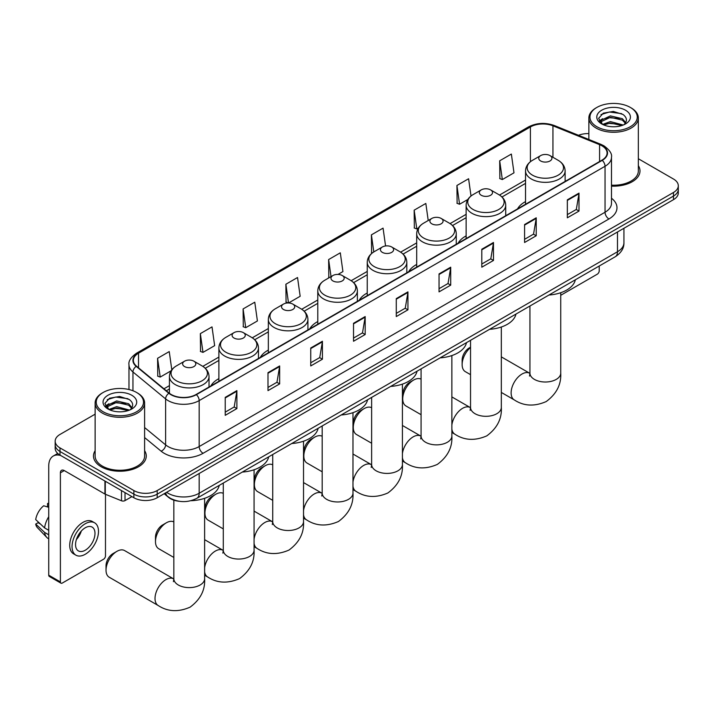 <?xml version="1.0" encoding="UTF-8"?>
<svg xmlns="http://www.w3.org/2000/svg" width="714" height="714" viewBox="0 0 714 714"><rect width="100%" height="100%" fill="white"/><g stroke="black" fill="none" stroke-linecap="round" stroke-linejoin="round"><path stroke-width="1.07" d="M218.886 378.643A29.14 16.824 0 0 0 210.88 385.944M268.339 350.092A29.14 16.824 0 0 0 260.333 357.393M317.784 321.55A29.14 16.824 0 0 0 309.787 328.842M367.237 292.999A29.14 16.824 0 0 0 359.24 300.291M416.69 264.448A29.14 16.824 0 0 0 408.685 271.739M466.135 235.897A29.14 16.824 0 0 0 458.138 243.188M525.54 201.598A29.14 16.824 0 0 0 517.543 208.89M179 501.255A16.493 9.523 180 0 1 168.566 497.363L164.158 493.722M95.132 414.165L60.003 434.442A16.493 9.523 0 0 0 55.174 441.181L55.174 448.365A16.493 9.523 0 0 0 60.003 455.095L133.866 497.738A16.493 9.523 0 0 0 157.196 497.738L673.472 199.67A16.493 9.523 0 0 0 678.3 192.941L678.3 189.344A16.493 9.523 0 0 1 673.472 196.082A16.493 9.523 0 0 0 678.3 189.344L678.3 185.756A16.493 9.523 0 0 0 673.472 179.018L638.343 158.74M55.174 441.181A16.493 9.523 0 0 0 60.003 447.91L133.866 490.554A16.493 9.523 0 0 0 157.196 490.554L157.196 494.15L673.472 196.082L157.196 494.15A16.493 9.523 0 0 1 133.866 494.15A16.493 9.523 0 0 0 157.196 494.15L157.196 497.738M60.003 447.91L60.003 451.507L133.866 494.15L60.003 451.507A16.493 9.523 0 0 1 55.174 444.768A16.493 9.523 0 0 0 60.003 451.507L60.003 455.095M95.132 450.695A26.391 15.235 0 0 0 93.48 455.996A26.391 15.235 0 0 0 101.21 466.769A26.391 15.235 0 0 0 129.975 470.071A26.391 15.235 0 0 0 146.263 455.996A26.391 15.235 0 0 0 144.612 450.695A26.391 15.235 0 0 1 146.263 455.996A26.391 15.235 0 0 1 129.975 470.071A26.391 15.235 0 0 1 101.21 466.769A26.391 15.235 0 0 1 93.48 455.996A26.391 15.235 0 0 1 95.132 450.695M601.938 145.799A17.591 10.157 180 0 1 607.087 152.983A17.591 10.157 180 0 1 601.938 160.168L196.073 394.494A17.591 10.157 180 0 1 169.218 393.137L136.552 366.202A17.591 10.157 180 0 1 133.375 360.383A17.591 10.157 180 0 1 138.525 353.198L530.413 126.949A17.591 10.157 180 0 1 552.939 125.807L599.59 144.665A17.591 10.157 180 0 1 601.938 145.799M602.25 145.62A18.037 10.415 0 0 0 599.84 144.46L553.198 125.602A18.037 10.415 0 0 0 530.1 126.762L138.213 353.019A18.037 10.415 0 0 0 136.195 366.353L168.861 393.28A18.037 10.415 0 0 0 196.377 394.672L602.25 160.347A18.037 10.415 0 0 0 602.25 145.62M225.231 397.368L225.231 415.325L236.887 408.587L236.887 390.629L225.231 397.368M225.231 412.139L234.21 406.953L236.843 391.227A4.4 2.544 -120 0 0 236.887 390.629M234.13 406.998L236.887 408.587M267.991 372.681L267.991 390.629L279.656 383.9L279.656 365.943L267.991 372.681M267.991 387.443L276.97 382.258L279.602 366.541A4.4 2.544 -120 0 0 279.656 365.943M276.898 382.302L279.656 383.9M310.751 347.986L310.751 365.943L322.416 359.213L322.416 341.256L310.751 347.986M310.751 362.757L319.738 357.571L322.371 341.854A4.4 2.544 -120 0 0 322.416 341.256M319.658 357.616L322.416 359.213M353.519 323.299L353.519 341.256L365.184 334.518L365.184 316.561L353.519 323.299M353.519 338.07L362.498 332.885L365.131 317.159A4.4 2.544 -120 0 0 365.184 316.561M362.426 332.929L365.184 334.518M567.335 199.849L567.335 217.806L579 211.076L579 193.119L567.335 199.849M567.335 214.619L576.323 209.434L578.956 193.717A4.4 2.544 -120 0 0 579 193.119M576.243 209.479L579 211.076M524.576 224.544L524.576 242.492L536.232 235.763L536.232 217.806L524.576 224.544M524.576 239.315L533.554 234.121L536.187 218.404A4.4 2.544 -120 0 0 536.232 217.806M533.474 234.174L536.232 235.763M481.807 249.231L481.807 267.188L493.472 260.449L493.472 242.492L481.807 249.231M481.807 264.002L490.795 258.816L493.428 243.09A4.4 2.544 -120 0 0 493.472 242.492M490.714 258.861L493.472 260.449M439.048 273.917L439.048 291.874L450.712 285.145L450.712 267.188L439.048 273.917M439.048 288.688L448.026 283.503L450.659 267.786A4.4 2.544 -120 0 0 450.712 267.188M447.946 283.547L450.712 285.145M396.279 298.613L396.279 316.561L407.944 309.831L407.944 291.874L396.279 298.613M396.279 313.375L405.266 308.189L407.899 292.472A4.4 2.544 -120 0 0 407.944 291.874M405.186 308.243L407.944 309.831M611.487 186.131A26.391 15.235 0 0 0 639.994 170.941A26.391 15.235 0 0 0 638.343 165.639A26.391 15.235 0 0 1 639.994 170.941A26.391 15.235 0 0 1 611.487 186.131M157.196 490.554L673.472 192.485A16.493 9.523 0 0 0 678.3 185.756M588.863 133.598A16.493 9.523 0 0 0 578.51 135.294M243.108 308.93L245.741 327.69L257.406 320.961L254.773 302.201L243.108 308.93L243.296 326.78M200.348 333.625L202.981 352.386L214.646 345.647L212.013 326.887L200.348 333.625L200.536 351.466M171.806 369.807L169.245 351.583L157.58 358.312L157.767 376.162M385.569 245.964L383.061 228.132L371.405 234.861L371.592 252.711M428.221 220.51L425.83 203.445L414.165 210.175L414.352 228.025M471.017 196.002L468.589 178.75L456.933 185.488L457.121 203.329M499.693 160.793L502.326 179.562L513.991 172.824L511.358 154.063L499.693 160.793L499.88 178.643M288.554 302.977L300.166 296.274L297.533 277.514L285.877 284.243L286.064 302.093M338.008 274.426L342.934 271.579L340.301 252.818L328.636 259.557L328.824 277.398M329.341 277.594L328.636 277.335M328.636 259.557L331.028 276.621M372.28 252.97L371.405 252.64M371.405 234.861L373.797 251.935M414.165 210.175L416.797 228.935L418.386 228.016M416.797 228.935L414.165 227.953M456.933 185.488L459.566 204.249L467.84 199.465M459.566 204.249L456.933 203.267M502.326 179.562L499.693 178.571M288.42 302.977L285.877 302.022M285.877 284.243L288.501 302.977M245.741 327.69L243.108 326.709M202.981 352.386L200.348 351.404M157.58 358.312L160.213 377.072L171.137 370.771M160.213 377.072L157.58 376.091M560.731 295.293L597.27 274.194A2.749 1.589 120 0 0 599.216 270.82L599.216 266.01M596.886 126.726A23.642 13.646 0 0 0 630.319 126.726A23.642 13.646 0 0 0 630.319 107.421L631.096 107.868A24.74 14.28 0 0 1 638.343 117.971A24.74 14.28 0 0 1 623.072 131.171A24.74 14.28 0 0 1 596.11 128.074A24.74 14.28 0 0 1 588.863 117.971A24.74 14.28 0 0 1 596.11 107.868L596.886 107.421A23.642 13.646 0 0 0 596.886 126.726M611.487 185.176A24.74 14.28 0 0 0 638.343 170.941L638.343 117.971M602.598 124.423L610.381 121.594L623.242 125.03M603.776 124.959L610.381 123.022L621.903 125.521M602.384 124.316L601.17 121.648L601.599 120.014L610.381 115.891L622.385 118.703L625.678 122.603M601.206 123.531L601.17 121.648M601.259 122.353L601.599 121.442L610.381 117.319L622.385 120.122L625.303 123.192M623.759 124.816A12.424 7.176 0 0 0 624.295 124.343C627.463 120.889 627.044 117.605 623.036 114.481L613.317 111.429L603.294 113.169L598.635 118.337L601.652 123.861A16.824 9.71 0 0 0 601.706 123.941A16.824 9.71 0 0 0 625.571 123.897A16.824 9.71 0 0 0 625.5 110.206A16.824 9.71 0 0 0 601.741 110.188A16.824 9.71 0 0 0 601.634 123.897M625.348 124.022L626.562 123.201M631.096 107.868L630.319 107.421A23.642 13.646 0 0 0 596.886 107.421M600.983 114.588L609.408 112.009L621.644 113.642M599.367 121.532L601.661 119.898M605.454 118.426L609.408 117.703L619.306 118.551M605.454 124.12L609.408 123.406L619.306 124.254M599.108 121.068L602.616 118.711M470.535 347.513A15.396 8.889 120 0 0 462.136 364.595L462.136 360.115A9.898 5.712 -60 0 1 469.134 347.995L470.535 347.183L469.134 347.995M462.136 364.595A15.396 8.889 120 0 0 465.323 371.646L470.535 374.654M540.668 160.971A6.596 3.811 0 0 0 549.994 160.971A6.596 3.811 0 0 0 549.994 155.59L558.187 160.32A18.18 10.496 0 0 1 558.187 175.162A18.18 10.496 0 0 1 532.474 175.162A18.18 10.496 0 0 1 532.474 160.32C528.003 162.979 525.683 166.514 525.54 170.914A19.796 11.424 0 0 0 531.341 179A19.796 11.424 0 0 0 552.904 181.472A19.796 11.424 0 0 0 565.122 170.914C564.979 166.514 562.668 162.979 558.187 160.32L549.994 155.59A6.596 3.811 0 0 0 540.668 155.59A6.596 3.811 0 0 0 540.668 160.971M548.968 295.025A30.238 17.457 0 0 0 575.35 279.79M402.732 398.894L402.732 394.405A9.898 5.712 -60 0 1 409.729 382.285L413.62 380.044A15.396 8.889 120 0 0 402.732 398.894A15.396 8.889 120 0 0 405.927 405.945L421.082 414.7M481.263 195.27A6.596 3.811 0 0 0 490.598 195.27A6.596 3.811 0 0 0 490.598 189.888L498.791 194.619A18.18 10.496 0 0 1 498.791 209.461A18.18 10.496 0 0 1 473.07 209.461A18.18 10.496 0 0 1 473.07 194.619C468.598 197.269 466.287 200.804 466.135 205.213A19.796 11.424 0 0 0 471.936 213.29A19.796 11.424 0 0 0 493.508 215.771A19.796 11.424 0 0 0 505.726 205.213C505.574 200.804 503.263 197.269 498.791 194.619L490.598 189.888A6.596 3.811 0 0 0 481.263 189.888A6.596 3.811 0 0 0 481.263 195.27M489.563 329.315A30.238 17.457 0 0 0 515.954 314.089M421.082 379.152A15.396 8.889 120 0 0 413.62 380.044L409.729 382.285M353.287 427.445L353.287 422.956A9.898 5.712 -60 0 1 360.284 410.836L364.167 408.595A15.396 8.889 120 0 0 353.287 427.445A15.396 8.889 120 0 0 356.473 434.496L371.637 443.242M431.818 223.821A6.596 3.811 0 0 0 441.145 223.821A6.596 3.811 0 0 0 441.145 218.43L449.338 223.161A18.18 10.496 0 0 1 449.338 238.012A18.18 10.496 0 0 1 423.625 238.012A18.18 10.496 0 0 1 423.625 223.161C419.145 225.82 416.833 229.355 416.69 233.764A19.796 11.424 0 0 0 422.483 241.841A19.796 11.424 0 0 0 444.054 244.322A19.796 11.424 0 0 0 456.273 233.764C456.13 229.355 453.818 225.82 449.338 223.161L441.145 218.43A6.596 3.811 0 0 0 431.818 218.43A6.596 3.811 0 0 0 431.818 223.821M440.119 357.866A30.238 17.457 0 0 0 466.501 342.64M371.637 407.703A15.396 8.889 120 0 0 364.167 408.595L360.284 410.836M303.834 455.996L303.834 451.507A9.898 5.712 -60 0 1 310.831 439.387L314.722 437.138A15.396 8.889 120 0 0 303.834 455.996A15.396 8.889 120 0 0 307.02 463.047L322.184 471.793M382.365 252.372A6.596 3.811 0 0 0 391.691 252.372A6.596 3.811 0 0 0 391.691 246.982L399.885 251.712A18.18 10.496 0 0 1 399.885 266.563A18.18 10.496 0 0 1 374.172 266.563A18.18 10.496 0 0 1 374.172 251.712C369.691 254.371 367.38 257.906 367.237 262.315A19.796 11.424 0 0 0 373.038 270.392A19.796 11.424 0 0 0 394.601 272.864A19.796 11.424 0 0 0 406.819 262.315C406.677 257.906 404.365 254.371 399.885 251.712L391.691 246.982A6.596 3.811 0 0 0 382.365 246.982A6.596 3.811 0 0 0 382.365 252.372M390.665 386.417A30.238 17.457 0 0 0 417.047 371.182M322.184 436.254A15.396 8.889 120 0 0 314.722 437.138L310.831 439.387M254.38 484.547L254.38 480.058A9.898 5.712 -60 0 1 261.378 467.938L265.269 465.689A15.396 8.889 120 0 0 254.38 484.547A15.396 8.889 120 0 0 257.576 491.589L272.73 500.344M332.911 280.923A6.596 3.811 0 0 0 342.247 280.923A6.596 3.811 0 0 0 342.247 275.533L350.44 280.263A18.18 10.496 0 0 1 350.44 295.114A18.18 10.496 0 0 1 324.718 295.114A18.18 10.496 0 0 1 324.718 280.263C320.247 282.923 317.935 286.457 317.784 290.857A19.796 11.424 0 0 0 323.585 298.943A19.796 11.424 0 0 0 345.157 301.415A19.796 11.424 0 0 0 357.375 290.857C357.223 286.457 354.912 282.923 350.44 280.263L342.247 275.533A6.596 3.811 0 0 0 332.911 275.533A6.596 3.811 0 0 0 332.911 280.923M341.212 414.968A30.238 17.457 0 0 0 367.594 399.733M272.73 464.805A15.396 8.889 120 0 0 265.269 465.689L261.378 467.938M204.936 513.098L204.936 508.609A9.898 5.712 -60 0 1 211.933 496.489L215.815 494.24A15.396 8.889 120 0 0 204.936 513.098A15.396 8.889 120 0 0 208.122 520.14L223.286 528.895M283.467 309.474A6.596 3.811 0 0 0 292.794 309.474A6.596 3.811 0 0 0 292.794 304.084L300.987 308.814A18.18 10.496 0 0 1 300.987 323.656A18.18 10.496 0 0 1 275.274 323.656A18.18 10.496 0 0 1 275.274 308.814C270.793 311.474 268.482 315.008 268.339 319.408A19.796 11.424 0 0 0 274.131 327.494A19.796 11.424 0 0 0 295.703 329.966A19.796 11.424 0 0 0 307.921 319.408C307.779 315.008 305.467 311.474 300.987 308.814L292.794 304.084A6.596 3.811 0 0 0 283.467 304.084A6.596 3.811 0 0 0 283.467 309.474M291.767 443.519A30.238 17.457 0 0 0 318.149 428.284M223.286 493.356A15.396 8.889 120 0 0 215.815 494.24L211.933 496.489M155.482 541.649L155.482 537.16A9.898 5.712 -60 0 1 162.48 525.04L166.371 522.791A15.396 8.889 120 0 0 155.482 541.649A15.396 8.889 120 0 0 158.669 548.691L173.832 557.447M234.013 338.025A6.596 3.811 0 0 0 243.34 338.025A6.596 3.811 0 0 0 243.34 332.635L251.533 337.365A18.18 10.496 0 0 1 251.533 352.207A18.18 10.496 0 0 1 225.82 352.207A18.18 10.496 0 0 1 225.82 337.365C221.34 340.025 219.028 343.559 218.886 347.959A19.796 11.424 0 0 0 224.687 356.045A19.796 11.424 0 0 0 246.25 358.517A19.796 11.424 0 0 0 258.468 347.959C258.325 343.559 256.014 340.025 251.533 337.365L243.34 332.635A6.596 3.811 0 0 0 234.013 332.635A6.596 3.811 0 0 0 234.013 338.025M242.314 472.07A30.238 17.457 0 0 0 268.696 456.835M173.832 521.907A15.396 8.889 120 0 0 166.371 522.791L162.48 525.04M106.029 570.191L106.029 565.702A9.898 5.712 -60 0 1 113.026 553.582L116.917 551.342A15.396 8.889 120 0 0 106.029 570.191A15.396 8.889 120 0 0 109.224 577.242L158.205 605.526A15.396 8.889 -60 0 1 155.848 593.191A15.396 8.889 -60 0 1 165.898 579.625A15.396 8.889 -60 0 1 173.6 578.858L173.832 578.992M184.56 366.568A6.596 3.811 0 0 0 193.896 366.568A6.596 3.811 0 0 0 193.896 361.186L202.089 365.916A18.18 10.496 0 0 1 202.089 380.758A18.18 10.496 0 0 1 176.367 380.758A18.18 10.496 0 0 1 176.367 365.916C171.895 368.576 169.584 372.11 169.432 376.51A19.796 11.424 0 0 0 175.233 384.587A19.796 11.424 0 0 0 196.805 387.068A19.796 11.424 0 0 0 209.023 376.51C208.872 372.11 206.56 368.576 202.089 365.916L193.896 361.186A6.596 3.811 0 0 0 184.56 361.186A6.596 3.811 0 0 0 184.56 366.568M190.852 500.719A30.238 17.457 0 0 0 219.243 485.386M173.6 578.858L124.611 550.583A15.396 8.889 120 0 0 116.917 551.342L113.026 553.582M125.021 492.633L125.021 500.603L131.92 496.623M60.824 455.568A21.991 12.7 -120 0 0 53.282 456.023A21.991 12.7 -120 0 0 48.73 466.09L48.73 575.181L60.395 581.91L60.395 472.829A5.498 3.177 60 0 1 61.529 470.312A5.498 3.177 60 0 1 64.278 470.58L104.931 494.052L104.931 481.031M60.395 581.91A2.749 1.589 120 0 0 60.958 583.168L49.302 576.439A2.749 1.589 -60 0 1 48.73 575.181M60.958 583.168A2.749 1.589 120 0 0 62.332 583.035L103.548 559.24A2.749 1.589 120 0 0 105.485 555.876L105.485 494.302M125.021 500.603A2.749 1.589 180 0 1 121.505 500.782L105.297 494.231A2.749 1.589 180 0 1 104.931 494.052M85.269 550.217A13.745 7.934 120 0 0 94.248 538.106A13.745 7.934 120 0 0 92.142 527.093A13.745 7.934 120 0 0 85.269 527.771A13.745 7.934 120 0 0 76.291 539.882A13.745 7.934 120 0 0 78.397 550.896A13.745 7.934 120 0 0 85.269 550.217M76.389 539.561A13.745 7.934 120 0 0 81.325 531.02M48.73 503.879L47.561 503.522L47.561 506.288L48.73 506.958M94.623 522.809L92.284 521.461A18.689 10.79 120 0 0 82.94 522.389A18.689 10.79 120 0 0 70.731 538.856A18.689 10.79 120 0 0 73.596 553.841L75.925 555.189A18.689 10.79 120 0 0 85.269 554.26A18.689 10.79 120 0 0 97.488 537.785A18.689 10.79 120 0 0 94.623 522.809A18.689 10.79 120 0 0 85.269 523.737A18.689 10.79 120 0 0 73.06 540.203A18.689 10.79 120 0 0 75.925 555.189M48.73 516.731A18.145 10.478 120 0 0 44.598 527.914L35.7 519.587A14.298 8.256 120 0 1 43.679 505.771L48.73 507.306M48.73 530.297L44.598 527.914M40.511 524.094L38.092 522.693L35.7 524.076L44.598 532.403L48.73 534.786M44.598 532.403A18.145 10.478 120 0 0 46.838 537.472A18.145 10.478 120 0 0 48.213 538.543L48.73 538.847M48.73 503.2A14.298 8.256 120 0 0 47.561 503.522M35.7 524.076A14.298 8.256 120 0 0 37.387 527.628L46.838 537.472M103.155 411.773A23.642 13.646 0 0 0 136.588 411.773A23.642 13.646 0 0 0 136.588 392.477L137.365 392.923A24.74 14.28 0 0 1 144.612 403.026A24.74 14.28 0 0 1 129.341 416.217A24.74 14.28 0 0 1 102.379 413.12A24.74 14.28 0 0 1 95.132 403.026A24.74 14.28 0 0 1 102.379 392.923L103.155 392.477A23.642 13.646 0 0 0 103.155 411.773M95.132 403.026L95.132 455.996A24.74 14.28 0 0 0 102.379 466.09A24.74 14.28 0 0 0 129.341 469.187A24.74 14.28 0 0 0 144.612 455.996L144.612 403.026M108.876 409.47L116.659 406.65L129.511 410.086M110.054 410.014L116.659 408.069L128.181 410.568M108.662 409.363L107.448 406.694L107.868 405.07L116.659 400.947L128.663 403.749L131.956 407.649M107.484 408.578L107.448 406.694M107.528 407.408L107.868 406.489L116.659 402.366L128.663 405.177L131.581 408.238M130.037 409.863A12.424 7.176 0 0 0 130.564 409.39C133.732 405.936 133.313 402.651 129.305 399.537L119.586 396.475L109.563 398.225L104.904 403.383L107.93 408.917M131.769 395.253A16.824 9.71 0 0 0 108.01 395.235A16.824 9.71 0 0 0 107.903 408.952A16.824 9.71 0 0 0 107.975 408.988A16.824 9.71 0 0 0 131.84 408.952A16.824 9.71 0 0 0 131.769 395.253M131.617 409.077L132.831 408.247M137.365 392.923L136.588 392.477A23.642 13.646 0 0 0 103.155 392.477M107.261 399.644L115.677 397.055L127.922 398.689M105.636 406.578L107.93 404.954M111.732 403.472L115.677 402.758L125.584 403.606M111.732 409.176L115.677 408.462L125.584 409.309M105.377 406.123L108.885 403.767M166.603 492.312A21.991 12.7 0 0 0 168.076 493.249A21.991 12.7 0 0 0 199.179 493.249L617.485 251.747A21.991 12.7 0 0 0 623.929 242.769C624.09 248.222 621.18 252.89 615.209 256.781L196.903 498.283A10.996 6.346 60 0 0 199.179 493.249L199.179 473.498M617.485 231.996L617.485 251.747A10.996 6.346 60 0 1 615.209 256.781M165.71 492.821A10.996 7.354 129.5 0 0 167.629 496.4L164.291 493.642M673.472 199.67L673.472 192.485M133.866 497.738L133.866 490.554M611.487 198.233A27.489 15.869 180 0 1 608.935 218.975L203.071 453.301A5.498 3.177 60 0 1 199.179 446.562L605.044 212.237A21.991 12.7 0 0 0 611.487 203.267L611.487 157.294A21.991 12.7 180 0 1 605.044 166.273A5.498 3.177 -120 0 0 602.25 160.347M203.071 453.301A27.489 15.869 180 0 1 164.193 453.301A27.489 15.869 180 0 1 161.114 451.177L144.612 437.575M168.861 393.28A5.498 3.677 129.5 0 0 165.612 398.903L165.612 444.867A21.991 12.7 0 0 0 168.076 446.562A21.991 12.7 0 0 0 199.179 446.562L199.179 400.599A21.991 12.7 180 0 1 165.612 398.903L132.956 371.976A21.991 12.7 180 0 1 128.975 364.693L128.975 389.532M611.487 157.294C612.219 153.858 609.694 150.029 603.91 145.799L601.018 144.398A5.498 2.57 112 0 0 599.84 144.46M601.018 144.398L554.367 125.539C545.264 122.317 536.625 122.781 528.44 126.94A5.498 3.177 60 0 1 530.1 126.762M138.213 353.019A5.498 3.177 -120 0 0 136.552 353.198C130.849 357.295 128.324 361.132 128.975 364.693M136.195 366.353A5.498 3.677 129.5 0 0 132.956 371.976L132.956 390.754M554.367 125.539A5.498 2.57 112 0 0 553.198 125.602M196.377 394.672A5.498 3.177 60 0 1 199.179 400.599L605.044 166.273L605.044 212.237A5.498 3.177 60 0 0 608.935 218.975M144.612 427.552L165.612 444.867A5.498 3.677 -50.5 0 1 161.114 451.177M138.525 353.198L138.525 367.835M599.59 144.665L599.59 161.525M552.939 125.807L552.939 157.285M530.413 126.949L530.413 161.712M525.54 180.035L499.514 195.056M466.135 214.334L450.07 223.607M416.69 242.885L400.616 252.158M367.237 271.427L351.163 280.709M317.784 299.978L301.719 309.26M268.339 328.529L252.265 337.811M218.886 357.08L202.812 366.362M169.432 385.631L163.952 388.8M396.279 299.175L407.899 292.472M439.048 274.488L450.659 267.786M481.807 249.802L493.428 243.09M524.576 225.106L536.187 218.404M567.335 200.42L578.956 193.717M353.519 323.87L365.131 317.159M310.751 348.557L322.371 341.854M267.991 373.243L279.602 366.541M225.231 397.939L236.843 391.227M560.731 292.713L560.731 373.127A15.396 8.889 180 0 1 556.215 379.411A15.396 8.889 180 0 1 534.447 379.411A15.396 8.889 180 0 1 529.94 373.127L529.529 376.082M560.731 373.127C561.391 384.435 556.545 393.905 546.201 401.563C534.402 406.703 523.773 406.159 514.312 399.929A15.396 8.889 -60 0 1 511.947 387.595A15.396 8.889 -60 0 1 522.005 374.029A15.396 8.889 -60 0 1 529.708 373.261L529.94 373.395M501.326 327.012L501.326 407.426A15.396 8.889 180 0 1 496.819 413.709A15.396 8.889 180 0 1 475.042 413.709A15.396 8.889 180 0 1 470.535 407.426L470.124 410.371M451.873 424.973A15.396 8.889 -60 0 1 462.601 408.319A15.396 8.889 -60 0 1 470.303 407.56L470.535 407.694M501.326 407.426C501.987 418.725 497.149 428.204 486.796 435.861C474.997 440.993 464.368 440.449 454.907 434.219A15.396 8.889 -60 0 1 451.873 429.194M451.873 355.563L451.873 435.977A15.396 8.889 180 0 1 447.366 442.261A15.396 8.889 180 0 1 425.598 442.261A15.396 8.889 180 0 1 421.082 435.977L420.671 438.923M402.419 453.524A15.396 8.889 -60 0 1 413.156 436.87A15.396 8.889 -60 0 1 420.849 436.111L421.082 436.245M451.873 435.977C452.542 447.276 447.696 456.755 437.343 464.403C425.544 469.544 414.923 469 405.454 462.77A15.396 8.889 -60 0 1 402.419 457.745M402.419 384.114L402.419 464.528A15.396 8.889 180 0 1 397.912 470.812A15.396 8.889 180 0 1 376.144 470.812A15.396 8.889 180 0 1 371.637 464.528L371.218 467.474M352.975 482.075A15.396 8.889 -60 0 1 363.703 465.421A15.396 8.889 -60 0 1 371.405 464.662L371.637 464.787M402.419 464.528C403.089 475.827 398.242 485.306 387.898 492.955C376.099 498.095 365.47 497.551 356.009 491.321A15.396 8.889 -60 0 1 352.975 486.296M352.975 412.665L352.975 493.071A15.396 8.889 180 0 1 348.468 499.363A15.396 8.889 180 0 1 326.691 499.363A15.396 8.889 180 0 1 322.184 493.071L321.773 496.025M303.521 510.626A15.396 8.889 -60 0 1 314.249 493.972A15.396 8.889 -60 0 1 321.952 493.213L322.184 493.338M352.975 493.071C353.635 504.379 348.798 513.857 338.445 521.506C326.646 526.646 316.016 526.102 306.556 519.872A15.396 8.889 -60 0 1 303.521 514.848M303.521 441.216L303.521 521.622A15.396 8.889 180 0 1 299.014 527.905A15.396 8.889 180 0 1 277.246 527.905A15.396 8.889 180 0 1 272.73 521.622L272.32 524.576M254.068 539.177A15.396 8.889 -60 0 1 264.805 522.523A15.396 8.889 -60 0 1 272.498 521.755L272.73 521.889M303.521 521.622C304.191 532.93 299.344 542.408 288.991 550.057C277.193 555.197 266.572 554.653 257.102 548.423A15.396 8.889 -60 0 1 254.068 543.399M254.068 469.767L254.068 550.173A15.396 8.889 180 0 1 249.561 556.456A15.396 8.889 180 0 1 227.793 556.456A15.396 8.889 180 0 1 223.286 550.173L222.866 553.127M204.623 567.728A15.396 8.889 -60 0 1 215.351 551.074A15.396 8.889 -60 0 1 223.054 550.307L223.286 550.44M254.068 550.173C254.737 561.481 249.891 570.959 239.547 578.608C227.748 583.749 217.118 583.204 207.658 576.974A15.396 8.889 -60 0 1 204.623 571.95M204.623 498.31L204.623 578.724A15.396 8.889 180 0 1 200.116 585.007A15.396 8.889 180 0 1 178.339 585.007A15.396 8.889 180 0 1 173.832 578.724L173.422 581.678M60.395 472.829L64.278 470.58M105.297 481.245L105.297 494.231M121.505 500.782L121.505 490.598M196.903 498.283C188.05 502.727 179.205 502.727 170.36 498.283L167.629 496.4M623.929 242.769L623.929 228.275M528.44 126.94L136.552 353.198M525.54 183.382L501.978 196.984M466.135 217.681L452.533 225.535M416.69 246.232L403.08 254.086M367.237 274.774L353.626 282.637M317.784 303.325L304.182 311.188M268.339 331.876L254.728 339.73M218.886 360.427L205.275 368.281M169.432 388.978L166.344 390.763M588.863 139.48L588.863 117.971M514.312 399.929L501.326 392.432M565.122 181.418L565.122 170.914M525.54 204.275L525.54 170.914M540.668 155.59L532.474 160.32M529.708 373.261L501.326 356.875M529.94 306.011L529.94 373.127M454.907 434.219L451.873 432.47M505.726 215.717L505.726 205.213M466.135 238.574L466.135 205.213M481.263 189.888L473.07 194.619M470.303 407.56L451.873 396.922M470.535 340.301L470.535 407.426M405.454 462.77L402.419 461.021M456.273 244.268L456.273 233.764M416.69 267.116L416.69 233.764M431.818 218.43L423.625 223.161M420.849 436.111L402.419 425.473M421.082 368.852L421.082 435.977M356.009 491.321L352.975 489.572M406.819 272.819L406.819 262.315M367.237 295.667L367.237 262.315M382.365 246.982L374.172 251.712M371.405 464.662L352.975 454.024M371.637 397.403L371.637 464.528M306.556 519.872L303.521 518.123M357.375 301.37L357.375 290.857M317.784 324.218L317.784 290.857M332.911 275.533L324.718 280.263M321.952 493.213L303.521 482.575M322.184 425.955L322.184 493.071M257.102 548.423L254.068 546.674M307.921 329.913L307.921 319.408M268.339 352.77L268.339 319.408M283.467 304.084L275.274 308.814M272.498 521.755L254.068 511.117M272.73 454.506L272.73 521.622M207.658 576.974L204.623 575.225M258.468 358.464L258.468 347.959M218.886 381.321L218.886 347.959M234.013 332.635L225.82 337.365M223.054 550.307L204.623 539.668M223.286 483.057L223.286 550.173M204.623 578.724C205.284 590.023 200.447 599.501 190.094 607.159C178.295 612.291 167.665 611.746 158.205 605.526M209.023 387.015L209.023 376.51M169.432 393.316L169.432 376.51M184.56 361.186L176.367 365.916M173.832 500.148L173.832 578.724M53.282 456.023L57.736 453.461"/></g></svg>
